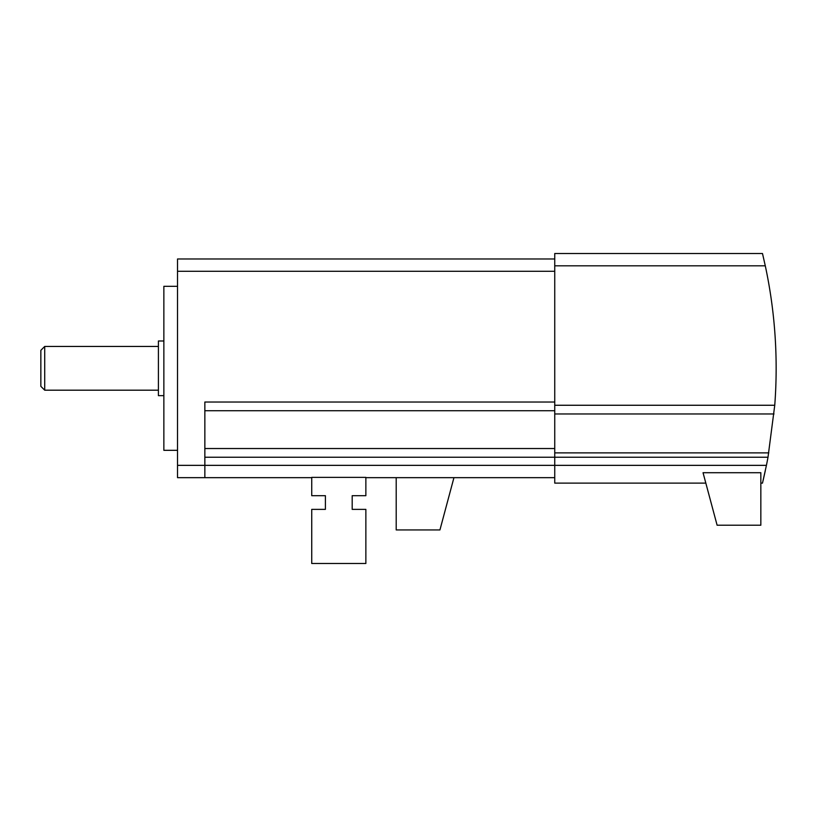 <?xml version="1.0" encoding="UTF-8"?>
<svg xmlns="http://www.w3.org/2000/svg" width="817" height="817" viewBox="0 0 817 817"><rect width="100%" height="100%" fill="white"/><g stroke="black" fill="none" stroke-linecap="round" stroke-linejoin="round"><path stroke-width="1.23" d="M163.86 340.995L158.406 340.995L158.406 395.642L163.86 395.642M44.71 390.189L40.85 386.329L40.85 350.309L44.71 346.449L44.71 390.189L158.406 390.189M554.743 258.979L177.524 258.979L177.524 477.659L311.737 477.659M705.827 483.123L554.743 483.123L554.743 253.515L762.486 253.515L762.782 254.761M762.853 255.067L765.284 265.811A489.015 489.015 0 0 1 774.751 405.263L768 457.234A489.015 489.015 0 0 1 766.428 465.353L762.486 483.123L760.841 483.123M365.863 477.659L554.743 477.659M765.284 470.827L763.098 480.539M760.841 472.716L703.039 472.716L717.112 525.219L760.841 525.219L760.841 472.716M554.743 402.035L204.853 402.035L204.853 477.659M311.737 477.373L365.863 477.373L365.863 495.694L352.188 495.694L352.188 509.369L365.863 509.369L365.863 563.485L311.737 563.485L311.737 509.369L325.401 509.369L325.401 495.694L311.737 495.694L311.737 477.373M554.743 265.811L765.284 265.811L762.486 253.515M177.524 286.318L163.86 286.318L163.86 450.32L177.524 450.32M396.204 477.659L396.204 529.937L439.934 529.937L453.946 477.659M554.743 271.285L177.524 271.285M768 457.234L204.853 457.234M766.428 465.353L177.524 465.353M774.016 413.964L554.743 413.964M768.787 452.884L554.743 452.884M204.853 448.533L554.743 448.533M204.853 410.726L554.743 410.726M774.751 405.263L554.743 405.263M44.71 346.449L158.406 346.449"/></g></svg>
